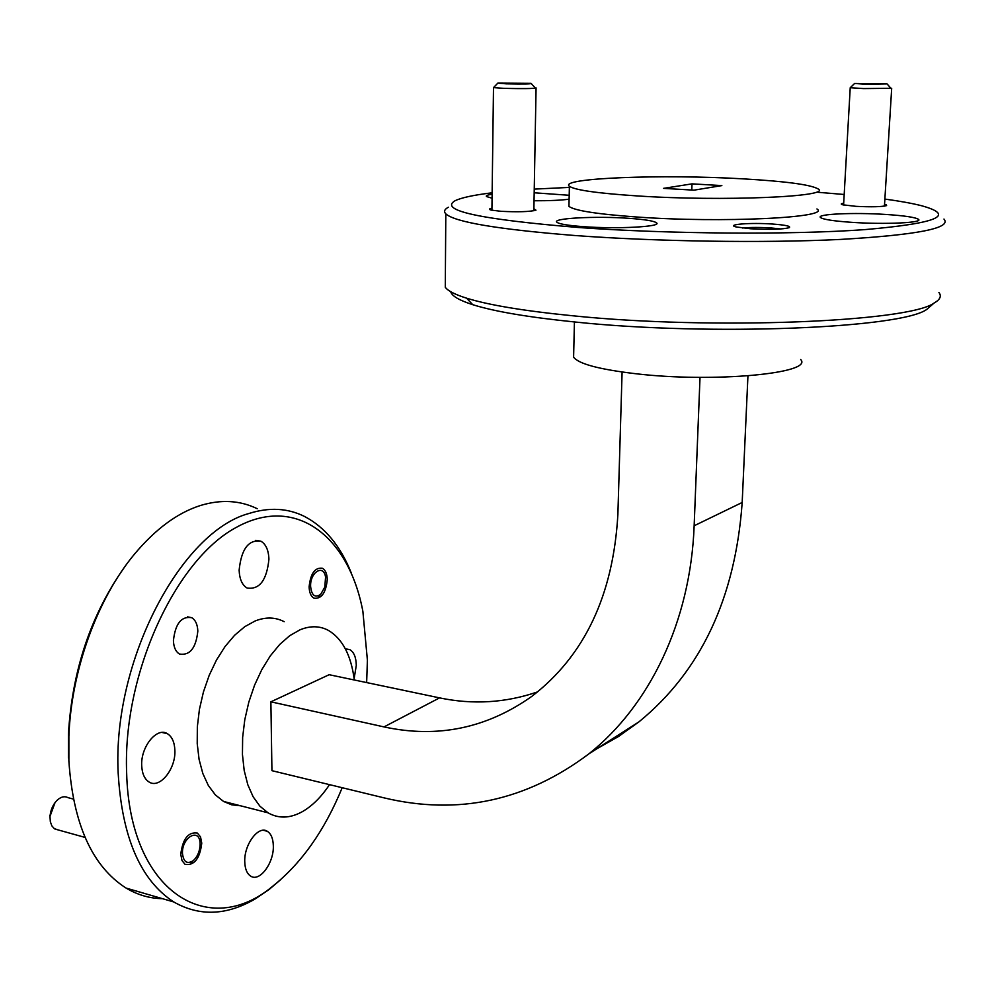 <?xml version="1.0" encoding="UTF-8"?>
<svg xmlns="http://www.w3.org/2000/svg" width="995" height="995" viewBox="0 0 995 995"><rect width="100%" height="100%" fill="white"/><g stroke="black" fill="none" stroke-linecap="round" stroke-linejoin="round"><path stroke-width="1.49" d="M491.94 208.216C488.931 208.788 488.669 209.41 491.157 210.082L501.082 211.313C518.258 212.146 529.887 211.773 535.969 210.181L533.892 208.739M843.71 203.167C840.775 203.627 840.476 204.174 842.802 204.808L855.961 206.338C871.657 207.097 881.881 206.848 886.607 205.592L884.555 204.286M180.767 854.406C182.682 838.86 188.229 831.758 197.396 833.076L200.53 836.919L201.761 843.151C199.871 858.623 194.311 865.712 185.095 864.394L182.01 860.588L180.767 854.406M309.122 586.851C310.527 573.468 314.967 567.274 322.43 568.257C325.477 570.073 327.094 573.866 327.255 579.65C325.875 592.983 321.422 599.152 313.922 598.169C310.913 596.366 309.308 592.597 309.122 586.851M772.68 224.049C750.864 222.457 725.293 224.422 736.126 226.947L750.566 228.763C770.006 229.783 782.928 229.41 789.346 227.619C791.025 226.201 785.465 225.019 772.68 224.049M780.913 228.974L771.1 227.954C759.906 227.27 750.342 227.283 742.432 228.004M173.416 640.768C175.257 623.691 181.351 615.992 191.712 617.684C195.48 619.985 197.52 624.45 197.831 631.066C196.003 648.068 189.883 655.73 179.473 654.038C175.767 651.75 173.739 647.335 173.416 640.768M569.19 195.281L534.178 192.781M492.115 194.236C487.562 194.908 485.684 195.679 486.48 196.537L492.065 198.204M629.213 218.34C596.192 215.915 551.466 218.228 556.901 222.246C559.19 224.024 567.934 225.492 583.107 226.636C616.85 229.236 662.595 226.748 656.489 222.805C653.889 220.94 644.797 219.46 629.213 218.34M886.11 214.472C853.897 212.321 815.651 214.049 820.539 217.557C823.3 219.485 833.723 221.077 851.807 222.345C884.704 224.634 923.87 222.78 918.472 219.323C915.325 217.32 904.542 215.704 886.11 214.472M492.139 192.794C473.496 195.057 461.046 197.744 454.814 200.866C439.156 210.542 480.336 219.41 578.369 227.494C668.677 234.049 791.075 234.957 864.481 229.646C937.427 223.34 956.481 215.368 921.668 205.754C912.34 203.378 900.077 201.152 884.878 199.075M844.195 194.485L817.828 192.284M884.543 204.51L886.209 204.734M943.969 219.062C952.041 228.166 917.34 234.969 839.879 239.459C763.849 243.19 656.053 241.561 574.724 235.504C497.811 229.335 454.839 222.121 445.81 213.85C443.583 211.537 444.429 209.336 448.384 207.234M932.352 304.545L926.731 309.433C901.445 328.263 710.617 336.21 576.13 322.119C528.93 317.343 494.465 311.534 472.737 304.681C459.168 300.316 451.829 295.988 450.723 291.709M445.337 280.764L445.287 287.294C447.924 290.901 455.026 294.532 466.58 298.177C488.806 305.092 524.241 310.962 572.859 315.788C711.537 330.079 908.622 322.044 934.044 303.077C940.163 299.619 941.78 296.075 938.894 292.468M366.645 682.57L367.404 660.195L362.876 611.365C348.76 536.056 295.428 493.943 235.305 527.922C175.195 560.782 122.634 674.237 126.639 772.767C129.537 892.291 208.913 940.039 272.891 886.085C301.584 863.15 324.681 830.365 342.193 787.717M280.478 879.829L269.073 889.518L255.715 898.609C226.935 915.574 199.609 916.693 173.764 901.955C140.556 880.339 122.037 837.491 118.194 773.426C112.161 661.153 181.14 531.641 248.837 513.532C269.085 507.089 287.642 508.059 304.507 516.455C324.979 527.163 340.626 546.131 351.446 573.369M257.22 508.706C239.969 500.323 221.039 499.254 200.443 505.497C177.446 512.811 155.407 529.091 134.313 554.327C97.473 598.604 71.254 670.157 68.866 736.437L68.866 760.839C73.095 824.022 92.174 866.434 126.104 888.087C137.534 894.915 149.66 898.448 162.483 898.672M354.319 679.995C351.135 655.319 342.491 638.79 328.4 630.395C319.756 625.78 310.266 625.594 299.943 629.847L289.707 635.693L279.719 644.449L270.304 655.879L261.822 669.598L254.571 685.182L248.825 702.072L244.795 719.671L242.643 737.357L242.444 754.484L244.185 770.453L247.792 784.694L253.103 796.734L259.919 806.199L267.991 812.803C278.525 818.761 289.868 818.45 302.02 811.845C312.044 806.186 321.211 797.119 329.519 784.645M284.172 621.688C275.341 617.087 265.665 616.838 255.155 620.967L244.758 626.676L234.621 635.258L225.094 646.476L216.512 659.971L209.211 675.294L203.44 691.935L199.435 709.286L197.346 726.736L197.221 743.651L199.087 759.421L202.831 773.513L208.316 785.453L215.318 794.856L223.564 801.448L231.785 804.843L240.554 805.788M569.003 203.963L568.941 206.363C574.264 210.554 596.838 214.099 636.663 216.997C721.475 223.166 832.081 217.718 816.932 208.962M637.322 195.928C722.37 201.575 833.238 196.774 818.002 188.876C810.589 184.66 785.689 181.326 743.277 178.864C662.633 174.063 558.021 178.03 569.401 186.264C574.749 190.057 597.386 193.279 637.322 195.928M800.689 359.518C814.097 373.461 712.942 382.926 635.618 373.71C599.139 369.381 578.468 363.847 573.605 357.143L573.692 353.262M141.713 765.727C140.556 746.81 156.999 726.661 167.434 733.725C172.023 736.648 174.498 742.146 174.871 750.218C175.966 768.861 159.722 789.172 149.051 781.995C144.573 779.11 142.123 773.687 141.713 765.727M244.758 861.857C243.937 844.556 258.489 825.129 267.332 831.31C271.1 833.748 273.103 838.561 273.326 845.738C274.085 862.814 259.707 882.366 250.678 876.122C246.984 873.709 245.006 868.958 244.758 861.857M345.464 649.014L349.879 649.685C353.971 652.173 356.11 657.409 356.297 665.381L354.145 678.515M239.136 570.185C241.312 549.016 248.576 539.352 260.901 541.205C265.901 544.153 268.575 550.173 268.924 559.227C266.772 580.272 259.484 589.873 247.058 588.008C242.171 585.097 239.521 579.152 239.136 570.185M700.02 377.366L694.149 525.77C690.58 621.651 649.449 705.766 588.903 753.837C526.343 800.888 458.048 815.564 384.045 797.866L271.933 770.677L270.876 701.823L329.158 674.709L439.566 697.881L384.008 726.91L270.876 701.823M537.586 691.886C505.671 702.868 472.998 704.87 439.566 697.881M694.149 525.77L742.183 502.475L747.942 375.899M742.183 502.475C735.305 598.119 700.878 671.264 638.889 721.91L618.417 736.561L596.838 748.762M384.008 726.91C437.414 738.489 486.692 728.303 531.827 696.363C584.6 655.742 613.281 595.085 617.883 514.378L622.099 372.018M721.86 185.592L692.01 183.864L663.528 188.366L693.963 190.169L721.86 185.592M691.774 190.045L692.01 183.864M534.029 200.766C549.501 200.803 561.205 200.281 569.103 199.174M569.376 187.408L534.24 189.112M68.406 757.954L68.406 734.298C72.175 670.841 90.657 615.432 123.877 568.07M325.552 790.266L322.629 793.985M865.339 84.239L887.043 83.891L854.605 83.456L865.339 84.239M891.694 88.281L863.623 88.58L850.227 87.722L854.518 83.543M506.256 83.829C523.743 84.177 532.014 84.028 531.081 83.356L497.848 83.107L506.256 83.829M536.081 87.908C533.755 88.654 523.072 88.804 504.03 88.356L493.495 87.61L497.749 83.207M310.589 586.266C311.597 595.483 314.955 598.169 320.676 594.338L324.805 587.137L325.564 577.137C323.723 563.817 310.067 571.976 310.589 586.266M73.331 799.072L67.971 797.642C64.426 795.851 60.683 796.846 56.752 800.602C52.723 804.967 50.459 810.353 49.999 816.783L50.347 821.721L51.827 825.825L54.302 828.636L58.183 829.942M182.471 853.499C183.54 862.105 187.147 864.481 193.291 860.625C197.682 856.496 199.958 850.961 200.107 844.034L200.082 843.312C199.547 827.206 181.612 837.33 182.471 853.499M49.762 817.007L55.023 802.629M191.712 617.684L187.52 616.838M926.731 309.433L934.044 303.077M272.891 886.085L269.073 889.518M173.764 901.955L126.104 888.087M267.991 812.803L223.564 801.448M167.434 733.725L162.135 732.469M267.332 831.31L263.464 830.29M349.879 649.685L346.111 648.927M260.901 541.205L255.827 540.322M588.903 753.837L638.889 721.91M573.605 357.143L574.426 321.945M568.941 206.363L569.401 186.264M445.287 287.294L445.81 213.85M68.406 734.298L68.866 736.437M472.737 304.681L466.58 298.177M918.397 220.417L918.472 219.323M656.451 223.962L656.489 222.805M887.329 84.214L890.749 88.107M891.682 88.443L884.443 206.127M850.227 87.722L843.598 204.995M531.417 83.717L535.049 87.722M536.069 88.082L533.855 210.766M493.495 87.61L491.916 210.243M320.676 594.338L318.587 596.602M193.291 860.625L191.028 862.827M54.899 829.022L85.048 837.417M49.775 815.39L49.999 816.783"/></g></svg>
